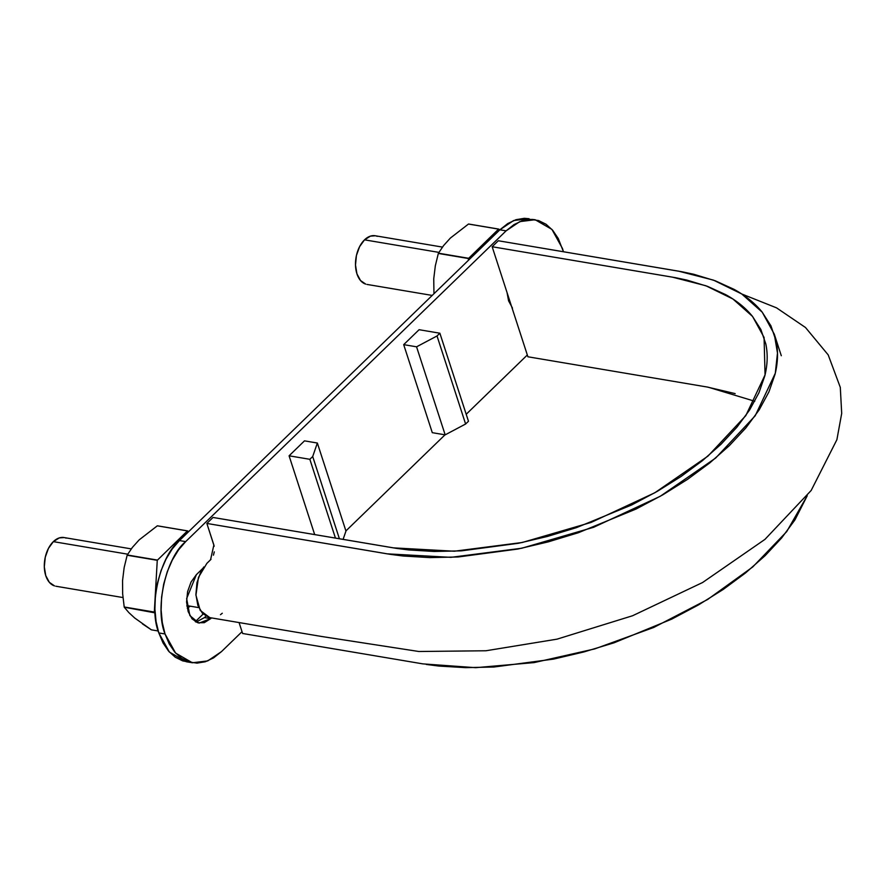 <?xml version="1.0" encoding="UTF-8"?>
<svg xmlns="http://www.w3.org/2000/svg" width="886" height="886" viewBox="0 0 886 886"><rect width="100%" height="100%" fill="white"/><g stroke="black" fill="none" stroke-linecap="round" stroke-linejoin="round"><path stroke-width="1.33" d="M377.27 236.34A24.686 15.295 99.6 0 0 364.523 239.84L438.913 252.388L364.523 239.84A24.686 15.295 99.6 0 0 355.485 264.382A24.686 15.295 99.6 0 0 364.932 283.841M365.741 284.129L360.524 280.541L356.936 273.84L355.496 265.047L356.427 255.489L359.605 246.64L364.523 239.84L370.448 236.13L375.376 235.776M66.096 538.134A24.686 15.295 99.6 0 0 53.348 541.634L127.728 554.182L53.348 541.634A24.686 15.295 99.6 0 0 44.3 566.176A24.686 15.295 99.6 0 0 53.758 585.635M187.732 605.747L186.924 606.179M54.555 585.923L49.35 582.335L45.751 575.634L44.311 566.83L45.252 557.283L48.42 548.434L53.348 541.634L59.273 537.913L64.191 537.569M741.759 293.986L776.524 307.841L805.496 327.51L828.2 354.898L840.293 387.359L841.7 413.408L836.893 439.7L811.177 490.456L764.972 539.364L702.598 582.512L632.593 615.737L557.039 639.149L485.927 650.767L418.845 651.498L321.33 636.447L209.816 617.631L200.236 610.454L195.939 595.226L198.442 577.395L206.87 563.363L210.558 559.786L213.869 545.001L206.859 523.438L387.149 553.839L450.896 557.338L521.799 548.224L593.664 527.281L660.214 496.304L715.667 458.04L755.193 415.789L775.294 373.261L777.487 353.049L774.286 334.155L762.248 312.215L741.748 293.975L713.485 280.131L678.61 271.171L498.32 240.759L492.162 246.74L672.452 277.152L705.832 285.735L732.91 298.992L752.557 316.446L764.075 337.455L765.05 374.911L745.802 415.645L707.947 456.113L654.832 492.76L591.095 522.43L522.275 542.487L454.352 551.214L393.306 547.858L213.017 517.457L396.529 548.379L408.623 549.94L434.206 551.469L461.329 550.859L518.432 543.284L547.537 536.418L576.409 527.657L631.696 504.954L657.268 491.365L680.935 476.568L702.299 460.775L721.038 444.24L736.908 427.218L749.611 409.963L758.959 392.753L764.817 375.841C767.586 364.633 767.907 354.012 765.814 343.978L760.875 329.514L752.447 316.324C745.658 307.951 736.698 300.708 725.579 294.584L707.549 286.366L686.871 280.087L675.63 277.706L492.162 246.74L498.32 240.759L681.932 271.758L693.683 274.239L715.279 280.796L734.095 289.379C745.691 295.769 755.049 303.333 762.137 312.071L770.942 325.849L776.092 340.944C778.285 351.421 777.941 362.518 775.062 374.224L768.937 391.878L759.18 409.853L745.912 427.86L729.355 445.636L709.775 462.913L687.47 479.404L662.761 494.853L636.059 509.029L578.325 532.741L548.179 541.889L517.789 549.054L458.173 556.973L429.865 557.604L403.141 556.009L390.516 554.381L206.859 523.438L213.017 517.457L206.859 523.438L214.19 546.219M214.29 551.856L213.437 555.168M211.001 559.321L207.047 563.186M203.758 566.985L200.9 571.636L196.958 582.656L195.906 594.561L197.855 605.437L202.551 613.477L209.185 617.509M220.481 614.685L222.275 613.245M422.7 663.847L242.609 633.479L239.065 622.57L242.609 633.479L422.899 663.88L475.671 667.679L534.158 662.595L594.761 648.895L653.746 627.454L707.515 599.556L752.746 566.951L786.713 531.611L807.246 495.717L794.941 519.894L781.673 537.913L765.105 555.688L745.536 572.954L723.231 589.445L698.522 604.894L671.809 619.081L614.087 642.793L583.929 651.941L553.54 659.106L493.923 667.014L465.615 667.645L438.902 666.062L426.277 664.434M735.158 393.605L707.094 387.005L527.912 356.781L492.162 246.74L527.912 356.781L708.202 387.193L754.761 401.258M529.097 218.72L524.279 218.321L515.973 219.695L507.722 223.571L499.87 229.806L179.448 540.56L172.272 548.899L166.07 559.044L161.064 570.584L157.453 583.088L155.371 596.068L154.906 609.036L156.058 621.474L158.815 632.936L163.035 642.948L168.584 651.144L175.229 657.202L182.737 660.901L189.316 662.052M196.061 622.083L204.478 617.586L210.702 618.638L211.455 617.907L210.702 618.638L204.478 617.586L205.906 616.202L204.323 617.741M531.988 219.396L535.133 219.728L551.923 229.408L562.488 248.523L563.452 251.746L558.269 238.511L552.72 230.316L546.064 224.247L538.566 220.559L530.515 219.374L522.197 220.747L513.958 224.623L506.105 230.847L185.672 541.612L178.507 549.951L172.294 560.085L167.288 571.636L163.677 584.14L161.595 597.12L161.13 610.077L162.293 622.526L165.04 633.977L169.27 644L174.819 652.196L181.464 658.254L188.962 661.953L197.024 663.127L205.331 661.764L213.57 657.888L221.434 651.653L242.033 631.685L221.434 651.653L207.723 660.901L192.395 662.772L175.616 653.093L165.04 633.977L158.815 632.936L169.381 652.052L186.171 661.72L192.395 662.772M345.917 530.924L445.005 434.827L345.917 530.924M466.202 414.271L527.325 354.987L466.202 414.271M289.08 455.803L304.485 440.863L317.354 443.033L345.961 531.068L317.354 443.033L312.703 456.534L339.416 538.777L312.703 456.534L317.354 443.033L304.485 440.863L289.08 455.803L309.845 459.302L335.451 538.101L309.845 459.302L312.703 456.534L309.845 459.302L289.08 455.803L314.685 534.601L289.08 455.803M512.485 308.095L508.575 300.819L507.069 292.646M199.095 623.091L210.702 618.638L204.267 622.681L197.722 622.758L192.063 618.86L188.153 611.573L186.581 602.015L187.599 591.638L191.055 582.013L196.404 574.626L202.728 568.491L196.404 574.626L186.636 598.582L189.848 615.582L198.907 623.057M432.29 432.678L403.695 344.643L419.1 329.703L439.866 333.214L468.472 421.249L439.866 333.214L437.019 335.971L465.615 424.006L445.171 434.849L432.29 432.678L445.171 434.849L416.564 346.814L445.171 434.849L465.615 424.006L468.472 421.249L465.615 424.006L437.019 335.971L416.564 346.814L403.695 344.643L416.564 346.814L437.019 335.971L439.866 333.214L419.1 329.703L403.695 344.643L432.29 432.678M528.898 218.687L513.581 220.559L499.87 229.806L506.105 230.847L185.672 541.612C165.826 557.626 154.474 608.427 165.04 633.977L158.815 632.936C148.239 607.375 159.591 556.574 179.448 540.56L185.672 541.612L179.448 540.56L499.87 229.806L506.105 230.847L519.816 221.611L535.133 219.728M345.961 531.068L343.092 539.397L345.961 531.068M124.273 607.22A52.584 32.572 -80.4 0 1 124.206 606.988L122.656 593.83L122.556 580.585L124.151 567.616L127.152 555.234A52.584 32.572 -80.4 0 1 127.252 554.979L132.413 547.382L139.157 539.884L157.309 525.83A52.584 32.572 -80.4 0 1 157.475 525.819A52.584 32.572 99.6 0 0 157.309 525.83L187.422 530.913A52.584 32.572 -80.4 0 1 187.599 530.891L157.475 525.819L187.599 530.891L188.574 531.711L187.422 530.913L157.265 560.306L187.422 530.913L157.309 525.83L139.157 539.884L132.413 547.382L127.252 554.979L157.365 560.063L127.152 555.234L157.265 560.306L154.319 612.071L124.206 606.988A52.584 32.572 99.6 0 0 124.273 607.22L154.397 612.304A52.584 32.572 -80.4 0 1 154.319 612.071L157.265 560.306L127.152 555.234L124.151 567.616L122.556 580.585L122.656 593.83L124.206 606.988L154.319 612.071L155.083 612.879L124.273 607.22L128.703 612.425L124.273 607.22M135.06 618.284L134.318 617.675M129.146 612.89L134.716 618.007L151.384 629.835L142.402 623.855M158.206 630.987L151.384 629.835L158.206 630.987M203.138 614.076L195.319 621.662L203.138 614.076M187.256 608.139L190.268 606.179M433.963 293.72L433.741 278.791L435.325 265.822L438.326 253.44A52.584 32.572 -80.4 0 1 438.426 253.186L443.587 245.588L450.343 238.09L468.484 224.047A52.584 32.572 -80.4 0 1 468.661 224.025A52.584 32.572 99.6 0 0 468.484 224.047L498.596 229.12A52.584 32.572 -80.4 0 1 498.774 229.097L468.661 224.025L498.774 229.097L499.748 229.917L498.596 229.12L468.439 258.524L498.596 229.12L468.484 224.047L450.343 238.09L443.587 245.588L438.426 253.186L468.55 258.269L438.326 253.44L468.439 258.524L468.34 260.384L468.439 258.524L438.326 253.44L435.325 265.822L433.741 278.791L433.963 293.72M198.719 607.608L186.857 605.603M375.21 235.754L442.457 247.094M432.202 295.426L367.003 284.428M64.025 537.547L131.272 548.888M122.966 597.552L55.818 586.222M774.286 334.155L781.297 355.718"/></g></svg>
